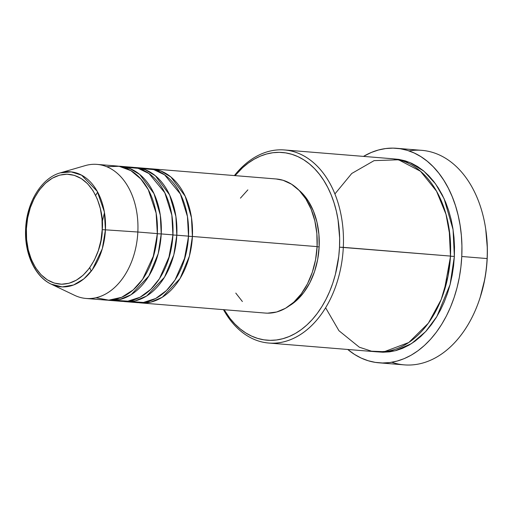 <?xml version="1.0" encoding="UTF-8"?>
<svg xmlns="http://www.w3.org/2000/svg" width="513" height="513" viewBox="0 0 513 513"><rect width="100%" height="100%" fill="white"/><g stroke="black" fill="none" stroke-linecap="round" stroke-linejoin="round"><path stroke-width="0.77" d="M102.202 229.689C102.94 245.804 89.698 283.824 61.605 284.215C33.582 283.112 24.079 244.797 26.387 228.727L25.65 228.753L26.387 228.727L27.644 218.006L30.305 207.714L34.275 198.249L39.392 189.97L45.471 183.205L52.275 178.203L59.54 175.164L66.985 174.202L74.327 175.35L81.285 178.575L87.595 183.737L93 190.656L97.31 199.05L100.349 208.605L101.997 218.948L102.202 229.689L100.952 240.417L98.284 250.703L94.321 260.174L89.198 268.446L83.119 275.218L76.315 280.213L69.05 283.253L61.605 284.215L54.263 283.067L47.305 279.848L41.002 274.679L35.589 267.767L31.28 259.366L28.247 249.812L26.593 239.468L26.387 228.727C25.65 212.619 38.892 174.593 66.985 174.202C95.008 175.311 104.511 213.62 102.202 229.689L105.434 229.83L102.202 229.689M51.197 284.151L62.233 286.914L73.577 284.991L83.914 278.848L92.295 269.767L102.324 248.664L105.434 229.83A57.706 39.648 94.7 0 1 51.197 284.151A57.706 39.648 94.7 0 1 26.048 228.824L25.65 228.753C24.233 253.089 34.788 276.642 51.197 284.151L74.622 295.334A67.261 46.215 -85.3 0 0 137.843 232.017L105.434 229.83L137.843 232.017A67.261 46.215 94.7 0 1 86.113 298.476L105.601 300.06A67.261 46.215 -85.3 0 0 157.331 233.607L156.119 213.055L148.257 189.637L140.786 178.909L130.892 170.656L119.144 166.302L106.653 166.699M276.135 178.973L283.08 180.287L291.57 184.225L299.265 190.528L305.87 198.967L311.128 209.214L314.835 220.879L316.854 233.511L317.098 246.618L192.401 236.461A67.261 46.215 94.7 0 1 140.671 302.914L265.368 313.071A67.261 46.215 -85.3 0 0 317.098 246.618A67.261 46.215 -85.3 0 0 276.289 178.986L151.591 168.835A67.261 46.215 94.7 0 0 149.636 168.732L160.883 171.015L170.938 177.017L185.167 196.165L191.477 217.692L192.401 236.461L188.598 236.281L187.636 217.756L188.495 236.275M130.975 301.58L143.441 302.446L155.67 298.495L166.449 290.544L175.029 280.002L185.257 256.731L188.502 236.147L176.812 235.191L188.502 236.147A67.261 46.215 -85.3 0 0 147.693 168.514L136.003 167.565A67.261 46.215 94.7 0 0 134.047 167.462L145.294 169.745L155.349 175.747L169.579 194.895L175.888 216.422L176.812 235.191A67.261 46.215 94.7 0 1 125.082 301.644L136.772 302.599A67.261 46.215 -85.3 0 0 188.502 236.147L187.444 216.492L180.384 194.017L164.628 174.856L153.72 169.598L141.806 168.578M136.003 167.565A67.261 46.215 94.7 0 1 176.812 235.191L173.016 235.012L172.047 216.486L172.907 235.005M115.387 300.31L127.859 301.176L140.087 297.226L150.86 289.274L159.44 278.732L169.675 255.461L172.913 234.877L161.223 233.922L172.913 234.877A67.261 46.215 -85.3 0 0 132.104 167.244L120.414 166.295A67.261 46.215 94.7 0 0 118.465 166.193L129.712 168.476L139.76 174.478L153.99 193.625L160.3 215.152L161.223 233.922A67.261 46.215 94.7 0 1 109.493 300.374L121.183 301.33A67.261 46.215 -85.3 0 0 172.913 234.877L171.855 215.223L164.801 192.747L149.039 173.586L138.132 168.328L126.217 167.309M120.414 166.295A67.261 46.215 94.7 0 1 161.223 233.922L157.427 233.742L156.459 215.216L157.324 233.736M268.812 343.043L375.978 351.771A96.861 66.549 -85.3 0 0 450.465 256.083L339.503 247.17A94.168 64.702 94.7 0 1 294.129 334.143A94.168 64.702 94.7 0 1 224.136 309.711L230.081 318.49L234.916 324.049L240.135 328.859L245.689 332.879L251.524 336.06L257.577 338.381L263.804 339.818L270.127 340.35L276.501 339.978L282.855 338.702L289.133 336.541L295.27 333.508L301.208 329.641L306.896 324.966L312.27 319.535L317.278 313.398L321.882 306.62L326.031 299.259L329.686 291.384L332.815 283.08L335.38 274.423L338.74 256.385L339.503 247.17L339.644 237.955L338.048 219.846L336.336 211.138L334.021 202.763L331.141 194.805L327.717 187.348L323.78 180.461L319.375 174.208L314.54 168.642L309.32 163.833L303.767 159.819L297.931 156.632L291.871 154.31L285.651 152.88L279.322 152.348L272.954 152.714L266.6 153.99L260.322 156.151L254.185 159.184L248.247 163.057L242.559 167.732L235.057 175.632A94.168 64.702 94.7 0 1 305.415 160.902A94.168 64.702 94.7 0 1 339.503 247.17L343.306 247.356A96.861 66.549 94.7 0 1 268.812 343.043A96.861 66.549 94.7 0 1 223.488 309.66A96.861 66.549 -85.3 0 0 295.738 337.285A96.861 66.549 -85.3 0 0 343.306 247.356L450.465 256.083L450.055 236.57L445.989 214.287L436.531 191.189L420.48 171.252L398.543 159.774L374.08 160.64L351.751 173.477L334.893 193.959M479.924 298.168L480.2 297.316A104.934 72.096 -85.3 0 0 487.196 258.693L487.1 258.558A107.621 73.949 94.7 0 1 479.924 298.168A107.621 73.949 94.7 0 1 391.797 362.255M450.568 256.218L444.149 291.301L450.568 256.218L454.364 256.397L454.505 246.92L454.005 237.519L452.87 228.298L451.1 219.333L448.728 210.721L445.765 202.539L442.238 194.869L438.192 187.784L433.658 181.346L428.682 175.632L423.315 170.682L417.601 166.545L411.606 163.275L405.373 160.883L398.973 159.408L393.644 158.895L409.688 162.435L423.969 171.22L435.563 183.885L444.13 198.768L453.062 229.555L454.364 256.397L450.568 256.218L449.189 229.394L450.459 256.205M125.082 301.644A67.261 46.215 94.7 0 1 123.139 301.426L135.195 300.868L146.686 295.982L164.468 277.264L173.804 254.897L176.812 235.191L173.016 235.012L168.572 259.2L173.016 235.012M140.671 302.914A67.261 46.215 94.7 0 1 138.728 302.696L150.777 302.138L162.275 297.251L180.057 278.533L189.393 256.167L192.401 236.461L317.098 246.618L315.572 259.706L312.321 272.268L307.479 283.824L301.227 293.923L293.808 302.183L285.504 308.287L276.635 312L267.549 313.174L265.202 313.058M319.144 246.913L317.092 246.747L319.144 246.913L317.675 259.475L314.559 271.537L309.91 282.631L303.908 292.327L296.783 300.259L289.422 305.761A64.574 44.368 -85.3 0 0 319.144 246.913A64.574 44.368 -85.3 0 0 298.835 190.086L302.029 193.068L308.364 201.167L313.411 211.003L316.97 222.2L318.906 234.326L319.144 246.913M378.998 362.819L404.327 364.878A107.621 73.949 -85.3 0 0 487.1 258.558L461.771 256.494A107.621 73.949 94.7 0 1 378.998 362.819A107.621 73.949 94.7 0 1 347.75 349.475L354.554 354.445L361.216 358.08L368.142 360.735L375.253 362.37L382.48 362.98L389.765 362.556L397.024 361.101L404.199 358.632L411.214 355.163L417.999 350.738L424.495 345.396L430.638 339.196L436.371 332.18L441.629 324.434L446.374 316.021L450.549 307.024L454.12 297.534L457.057 287.639L459.321 277.437L460.898 267.017L461.771 256.494L487.1 258.558A107.621 73.949 -85.3 0 0 421.801 150.347L396.472 148.283A107.621 73.949 94.7 0 1 461.771 256.494L461.924 245.958L461.373 235.518L460.103 225.265L458.141 215.306L455.506 205.739L452.209 196.646L448.298 188.124L443.803 180.249L438.762 173.105L433.235 166.751L427.271 161.249L420.923 156.657L414.254 153.021L407.335 150.367L400.223 148.732L392.99 148.122L385.712 148.546L378.447 150.001L371.277 152.47L363.473 156.394A107.621 73.949 94.7 0 1 396.472 148.283M95.982 297.752L108.75 300.163L121.658 297.309L133.277 289.851L142.646 279.258L153.836 255.102L157.331 233.607L137.843 232.017L157.331 233.607A67.261 46.215 -85.3 0 0 116.515 165.975L97.034 164.391A67.261 46.215 94.7 0 1 137.843 232.017A67.261 46.215 -85.3 0 0 85.184 165.628L60.258 172.875A57.706 39.648 94.7 0 1 105.434 229.83L104.325 211.811L97.22 191.323L81.612 175.177L71.185 171.887L60.258 172.875C41.515 177.928 26.638 202.545 25.65 228.753M109.493 300.374A67.261 46.215 94.7 0 1 107.55 300.156L119.606 299.598L131.097 294.712L148.879 275.994L158.216 253.627L161.223 233.922L157.427 233.742L152.983 257.936L157.427 233.742M485.734 229.253L487.35 248.42L487.196 258.693L486.343 268.953L484.811 279.11L480.181 297.373M454.364 256.397L453.582 265.869L452.165 275.244L450.125 284.426L447.483 293.333L444.271 301.875L440.507 309.974L436.242 317.547L431.504 324.517L426.348 330.827L420.82 336.413L414.972 341.222L408.867 345.204L402.551 348.321L396.1 350.546L389.559 351.854L383.006 352.239L377.927 351.892L395.177 350.783L411.561 343.569L425.694 331.552L436.826 316.585L450.087 284.574L454.364 256.397M325.62 307.774L338.952 330.725L359.324 347.205L371.502 351.187L384.263 351.7L408.797 342.504L428.374 323.164L441.193 299.554L447.984 276.398L450.465 256.083A96.861 66.549 -85.3 0 0 391.701 158.69L284.535 149.963A96.861 66.549 94.7 0 1 343.306 247.356A96.861 66.549 -85.3 0 0 307.415 158.068A96.861 66.549 -85.3 0 0 234.409 175.574A96.861 66.549 94.7 0 1 284.535 149.963M242.392 301.529L235.788 293.09M240.437 198.133L247.856 189.874M151.591 168.835A67.261 46.215 94.7 0 1 192.401 236.461L188.598 236.281L184.154 260.469L188.598 236.281M409.008 150.912A107.621 73.949 94.7 0 1 485.606 228.407A107.621 73.949 94.7 0 1 487.1 258.558L487.196 258.693A104.934 72.096 -85.3 0 0 485.74 229.298L485.606 228.407M102.202 221.917L104.479 212.709M95.668 195.408L97.643 192.099M89.788 267.645L91.199 271.23"/></g></svg>
